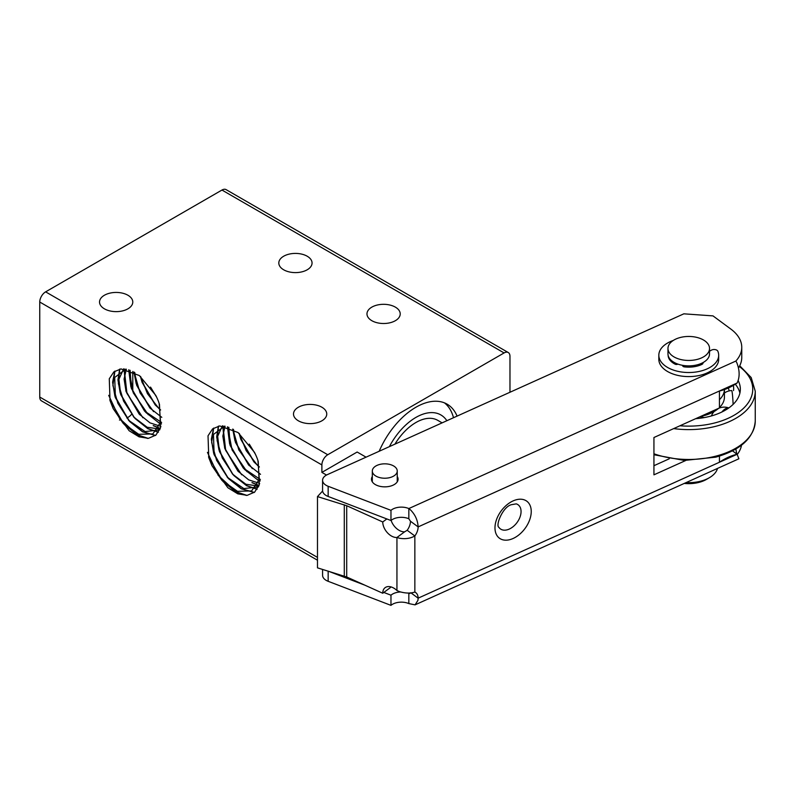 <?xml version="1.0" encoding="UTF-8"?>
<svg xmlns="http://www.w3.org/2000/svg" width="795" height="795" viewBox="0 0 795 795"><rect width="100%" height="100%" fill="white"/><g stroke="black" fill="none" stroke-linecap="round" stroke-linejoin="round"><path stroke-width="1.19" d="M371.841 320.693A16.625 9.6 180 0 1 366.972 313.916A16.625 9.6 180 0 1 377.237 305.041A16.625 9.6 180 0 1 395.353 307.128A16.625 9.6 180 0 1 400.223 313.916A16.625 9.6 180 0 1 389.957 322.78A16.625 9.6 180 0 1 371.841 320.693M298.373 420.803A16.625 9.6 180 0 1 293.504 414.016A16.625 9.6 180 0 1 303.769 405.152A16.625 9.6 180 0 1 321.886 407.229A16.625 9.6 180 0 1 326.755 414.016A16.625 9.6 180 0 1 316.49 422.89A16.625 9.6 180 0 1 298.373 420.803M104.403 308.818A16.625 9.6 180 0 1 99.534 302.03A16.625 9.6 180 0 1 109.799 293.166A16.625 9.6 180 0 1 127.916 295.243A16.625 9.6 180 0 1 132.785 302.03A16.625 9.6 180 0 1 122.519 310.905A16.625 9.6 180 0 1 104.403 308.818M283.676 269.793A16.625 9.6 180 0 1 278.807 263.006A16.625 9.6 180 0 1 289.072 254.142A16.625 9.6 180 0 1 307.188 256.219A16.625 9.6 180 0 1 312.057 263.006A16.625 9.6 180 0 1 301.792 271.88A16.625 9.6 180 0 1 283.676 269.793M41.469 400.859L317.483 560.217L41.469 400.859A8.308 4.8 120 0 1 39.75 397.053L39.75 302.03L321.886 464.926A8.308 4.8 -60 0 1 323.605 459.132A8.308 4.8 -60 0 1 327.759 454.74L45.623 291.854A8.308 4.8 120 0 0 41.469 296.237A8.308 4.8 120 0 0 39.75 302.03M45.623 291.854L221.964 190.045A8.308 4.8 120 0 1 226.118 189.637L508.253 352.523A8.308 4.8 -60 0 1 509.973 356.329L509.973 392.253M221.964 190.045L504.09 352.94A8.308 4.8 -60 0 1 508.253 352.523L226.118 189.637M254.45 452.285A40.436 23.343 60 0 1 257.282 458.596L258.216 461.358L259.299 484.602L254.668 492.095L247.185 495.345L237.834 493.854L227.897 487.762L211.927 465.632L208.777 457.652L208.022 435.809L212.583 428.893L219.748 425.921L238.053 432.53L254.45 452.285M246.877 495.374L236.095 491.807L218.237 475.4L207.435 452.345M246.311 495.414L235.946 491.896L223.147 481.671M222.52 480.985L208.538 456.857M254.311 492.403L241.422 488.736L227.33 477.06L216.568 460.255L211.649 442.467L213.676 428.078M254.201 492.493L241.283 488.816L228.483 478.59L214.143 454.7L213.458 434.477L224.528 426.11M227.847 477.904L213.617 452.981L211.341 439.238L213.517 428.187M257.163 489.183L246.758 485.656L232.965 474.337L222.292 458.029L217.105 440.579L218.516 426.11M257.103 489.273L246.609 485.735L233.8 475.499M233.173 474.814L219.231 450.805M218.953 449.92L216.687 436.862L218.396 426.13M241.67 474.784L225.701 450.427L222.938 425.901M238.51 471.743L224.568 447.724M259.657 483.4L248.726 479.872L237.914 471.117L224.816 448.559L222.809 425.891M258.981 485.536L251.936 482.664M259.021 485.417L252.085 482.575M247.016 471.713L232.07 449.92L227.608 426.865M260.154 480.995L257.272 479.584L244.472 469.358M243.846 468.672L229.894 444.634M229.606 443.749L227.469 426.826M260.184 480.856L257.421 479.494M252.343 468.643L238.808 449.891L232.895 429.151M249.173 465.582L235.231 441.573M234.942 440.678L232.736 429.071M257.659 465.542L246.172 450.636L239.345 433.553M254.499 462.511L240.557 438.502M259.389 467.003L253.903 461.875L240.805 439.327L239.146 433.384M155.701 395.274A40.436 23.343 60 0 1 158.533 401.584L159.467 404.347L160.56 427.591L155.919 435.084L148.436 438.333L139.085 436.843L129.148 430.751L113.178 408.62L110.028 400.64L109.273 378.798L113.844 371.891L121.009 368.91L139.304 375.518L155.701 395.274M148.128 438.363L137.346 434.795L119.489 418.389L108.696 395.334M147.562 438.403L137.197 434.885L124.398 424.659M123.772 423.974L109.79 399.845M155.562 435.392L142.683 431.725L128.581 420.058L117.819 403.244L112.9 385.456L114.927 371.066M155.462 435.481L142.534 431.804L129.734 421.579L115.404 397.689L114.709 377.466L125.789 369.099M129.108 420.893L114.868 395.97L112.602 382.226L114.768 371.176M158.414 432.172L148.009 428.644L134.216 417.325L123.543 401.018L118.356 383.568L119.777 369.099M158.354 432.261L147.86 428.734L135.051 418.488M134.425 417.802L120.492 393.793M120.204 392.909L117.938 379.861L119.648 369.118M142.921 417.772L126.952 393.416L124.189 368.9M139.761 414.732L125.819 390.713M160.908 426.388L149.987 422.861L139.175 414.106L126.067 391.547L124.06 368.89M160.232 428.525L153.196 425.653M160.272 428.406L153.346 425.564M148.267 414.712L133.321 392.909L128.86 369.854M161.415 423.983L158.523 422.572L145.724 412.347M145.097 411.661L131.145 387.622M130.867 386.738L128.73 369.814M161.435 423.844L158.672 422.493M153.594 411.631L140.059 392.879L134.146 372.139M150.424 408.57L136.482 384.561M136.193 383.667L133.987 372.06M158.911 408.541L147.423 393.634L140.606 376.542M155.75 405.5L141.818 381.491M160.65 409.991L155.164 404.864L142.067 382.316L140.397 376.373M156.615 397.142L150.494 387.076M142.067 382.316L140.665 376.591M161.792 417.325L149.828 407.944L136.73 385.386L134.752 372.477M161.614 422.493L144.511 411.035L131.394 388.457L130.092 370.281M126.067 391.547L124.08 379.036L126.316 369.198M160.004 429.121L147.164 427.233L133.838 417.176L120.741 394.628L118.922 379.275L123.642 368.86M159.656 429.926L145.117 431.576L128.512 420.267M159.189 403.482L160.54 422.284L152.849 433.941L138.747 434.299L123.185 423.338L113.178 408.62M156.545 396.973L150.702 387.354M255.364 454.154L249.242 444.077M240.805 439.327L239.414 433.603M260.541 474.337L248.577 464.956L235.479 442.398L233.501 429.489M260.363 479.504L243.25 468.036L230.143 445.468L228.831 427.293M224.816 448.559L222.829 436.048L225.064 426.209M258.753 486.123L245.913 484.244L232.577 474.188L219.48 451.64L217.671 436.286L222.391 425.872M258.395 486.938L243.866 488.587L227.261 477.268M257.938 460.494L259.279 479.296L251.598 490.952L237.496 491.31L221.924 480.349L211.927 465.632M255.284 453.985L249.451 444.365M326.497 475.052L321.886 472.389L357.154 452.027L366.058 457.165M119.459 420.038A16.625 9.6 0 0 0 120.264 419.929M126.852 417.981A16.625 9.6 0 0 0 131.433 414.414M504.09 352.94L327.759 454.74M321.886 472.389L321.886 464.926M379.175 451.252A62.348 35.994 -60 0 1 447.098 404.148A62.348 35.994 -60 0 1 457.075 416.113M453.498 417.723A62.348 35.994 120 0 0 444.445 402.856M389.381 446.641A49.876 28.799 -60 0 1 446.86 420.714M394.936 444.137A43.636 25.192 -60 0 1 437.747 420.346L442.109 422.861M390.444 586.77A12.472 8.02 -126.5 0 0 390.415 587.565L382.743 593.239A12.472 8.02 53.5 0 1 385.158 587.644A12.472 8.02 53.5 0 1 392.561 587.485A12.472 8.02 53.5 0 1 396.944 590.526L399.478 591.629C405.331 593.368 410.459 593.507 414.851 592.056A12.472 8.02 -53.5 0 1 415.715 592.573A12.472 8.02 -53.5 0 1 418.13 598.168L417.961 600.314L415.06 604.856L408.829 603.584A12.472 7.195 -0 0 0 393.684 603.673A12.472 7.195 -0 0 0 390.971 605.363L390.971 595.187L383.816 592.444M719.445 456.111L719.445 462.253A51.118 32.893 -53.5 0 1 728.29 457.244A51.118 32.893 -53.5 0 1 737.124 454.273L738.883 458.785L415.06 604.856M410.965 592.871L418.13 598.168L737.124 454.273L732.513 450.864M407.924 593.04A12.472 7.195 180 0 1 408.829 593.398L410.429 592.802M409.932 593.487L410.389 592.931M390.971 510.34L328.156 486.282A12.472 7.195 180 0 1 322.591 480.568A12.472 7.195 180 0 1 322.581 480.289A12.472 7.195 180 0 1 327.381 474.615L683.839 313.826L713.006 315.893L730.913 329.13A51.118 29.514 180 0 1 741.755 347.296A51.118 29.514 180 0 1 735.872 361.039L408.829 508.562L408.829 518.747A12.472 7.195 -0 0 0 393.684 518.837A12.472 7.195 -0 0 0 390.971 520.526L390.971 510.34A12.472 7.195 180 0 1 393.684 508.651A12.472 7.195 180 0 1 408.829 508.562L410.618 510.012C415.268 514.782 417.772 520.407 418.13 526.906A12.472 8.02 -53.5 0 1 414.851 535.969C410.459 538.463 405.331 539.209 399.478 538.235L396.944 537.49A12.472 8.02 53.5 0 1 392.561 536.585A12.472 8.02 53.5 0 1 382.743 521.977L386.837 518.946M735.872 361.039L736.866 362.848C739.787 370.49 739.877 377.208 737.124 383.011A51.118 32.893 -53.5 0 1 728.29 388.02A51.118 32.893 -53.5 0 1 719.445 390.991L719.445 407.954L653.937 437.508L653.937 474.834L685.757 460.484M391.12 520.397A12.472 8.02 -126.5 0 0 400.243 530.911A12.472 8.02 -126.5 0 0 404.615 531.825L407.179 530.295A12.472 8.02 126.5 0 0 410.459 521.232L408.829 518.747M390.971 595.187A12.472 7.195 180 0 1 393.684 593.487A12.472 7.195 180 0 1 400.541 591.977M409.753 592.99L408.829 593.398L408.829 603.584M404.615 531.825L396.944 537.49L396.944 590.526M382.743 593.239L346.709 576.991L317.483 567.849L317.483 496.587L346.709 505.719L382.743 521.977M322.591 575.024A12.472 7.195 -0 0 0 322.581 575.302A12.472 7.195 -0 0 0 322.591 575.58A12.472 7.195 -0 0 0 328.156 581.304L390.971 605.363M322.591 490.187A12.472 7.195 -0 0 0 322.581 490.465A12.472 7.195 -0 0 0 322.591 490.744A12.472 7.195 -0 0 0 328.156 496.468L390.971 520.526M397.242 476.503A13.296 7.682 180 0 1 398.076 479.176A13.296 7.682 180 0 1 392.959 485.228A13.296 7.682 180 0 1 378.947 486.073A13.296 7.682 180 0 1 371.474 479.176A13.296 7.682 180 0 1 372.308 476.503M509.267 529.072A14.966 9.629 126.5 0 0 520.467 515.627A14.966 9.629 126.5 0 0 516.273 503.871L511.414 504.696C502.828 506.663 495.305 525.545 498.912 527.363A14.966 9.629 126.5 0 0 509.267 529.072M669.231 458.804L653.937 465.701M364.984 585.229L328.216 571.148M738.525 367.807A51.118 29.514 -0 0 0 741.755 357.482L741.755 347.296M407.179 530.295L414.851 535.969L414.851 592.056M736.756 454.005L735.872 448.996M737.253 454.432A51.118 29.514 -0 0 0 741.516 445.19M322.621 491.012L317.483 496.587M374.952 475.46A12.472 7.195 180 0 1 372.308 471.028A12.472 7.195 180 0 1 380.716 464.22A12.472 7.195 180 0 1 394.598 466.595A12.472 7.195 180 0 1 397.242 471.028A12.472 7.195 180 0 1 388.834 477.835A12.472 7.195 180 0 1 374.952 475.46M673.673 363.355A16.625 9.6 180 0 1 672.51 361.367M667.969 348.448L667.969 353.884A20.779 11.995 -0 0 0 679.318 364.567A20.779 11.995 -0 0 0 709.528 353.884L709.528 348.448A20.779 11.995 180 0 1 679.318 359.141A20.779 11.995 180 0 1 667.969 348.448A20.779 11.995 180 0 1 698.189 337.766A20.779 11.995 180 0 1 709.528 348.448M684.256 483.42A24.933 14.399 -0 0 0 706.387 479.445L709.319 477.745A29.097 16.794 180 0 1 686.095 482.595M717.507 468.424A29.097 16.794 180 0 1 709.319 477.745M709.528 351.211L711.396 350.158A3.866 2.236 180 0 1 715.172 349.601A3.866 2.236 180 0 1 717.855 351.231A29.922 17.281 180 0 1 718.68 355.236A29.922 17.281 180 0 1 715.411 363.086A29.922 17.281 180 0 1 681.762 372.04A29.922 17.281 180 0 1 658.826 355.236A29.922 17.281 180 0 1 662.086 347.395A29.922 17.281 180 0 1 673.246 340.459M658.826 355.236L658.826 359.31A29.922 17.281 -0 0 0 681.762 376.115A29.922 17.281 -0 0 0 715.411 367.151A29.922 17.281 -0 0 0 718.68 359.31L718.68 355.236M702.939 362.649A3.091 1.789 180 0 1 703.019 363.037A3.091 1.789 180 0 1 702.681 363.842A3.091 1.789 180 0 1 701.896 364.408A20.61 11.905 180 0 1 684.276 366.863A2.057 1.192 180 0 1 682.667 365.7A2.057 1.192 180 0 1 682.746 365.372M677.906 364.12A2.057 1.192 180 0 1 675.094 364.16A20.61 11.905 180 0 1 668.138 355.405M700.554 416.471A35.686 20.6 -0 0 0 703.446 415.805A35.686 20.6 -0 0 0 717.736 409.047A35.686 20.6 -0 0 0 718.571 408.352M719.445 407.547A35.686 20.6 -0 0 0 724.434 397.033L724.434 389.56A35.686 20.6 -0 0 1 719.445 399.686M739.897 393.108A51.596 29.793 -0 0 0 735.763 384.76A51.596 29.793 -0 0 0 735.315 384.204M695.635 418.697A51.596 29.793 -0 0 0 740.344 389.172A51.596 29.793 -0 0 0 738.118 380.517M317.483 557.404L39.75 397.053M737.124 383.011L418.13 526.906L410.459 521.232M346.709 505.719L346.709 576.991M328.156 496.468L328.156 486.282M513.113 538.483A23.015 14.807 126.5 0 0 531.239 511.513A23.015 14.807 126.5 0 0 513.113 500.9A23.015 14.807 126.5 0 0 494.977 527.87A23.015 14.807 126.5 0 0 513.113 538.483M328.156 581.304L328.156 571.128M344.285 504.815L344.285 576.077M682.895 365.392L682.895 366.237M721.86 412.019A13.704 6.529 -67.5 0 1 728.757 407.984M653.937 453.786A66.502 38.389 -0 0 0 716.136 456.062A66.502 38.389 -0 0 0 755.25 421.072L755.25 391.21A66.502 38.389 -0 0 1 716.136 426.2A66.502 38.389 -0 0 1 673.673 428.604M679.944 425.772A64.007 36.958 -0 0 0 715.112 422.851A64.007 36.958 -0 0 0 739.3 366.505M733.119 404.377A13.704 0.845 -92.5 0 0 731.668 390.554A13.704 13.704 0 0 0 724.434 392.998M729.174 390.892A13.704 7.821 -119.4 0 0 728.319 388M115.404 397.689L114.868 395.97M214.143 454.7L213.617 452.981M132.785 371.444L132.785 391.617M322.581 569.419L322.581 575.302M322.581 490.465L322.581 480.289M372.308 481.85L372.308 471.028M397.242 481.85L397.242 471.028M728.826 407.934A13.704 13.704 0 0 0 718.909 408.203M714.188 411.482A13.704 13.704 0 0 0 711.406 415.934M755.25 421.072C753.889 437.995 740.721 450.02 715.739 457.165L684.326 460.434L653.937 454.74M739.708 365.76L751.195 377.555L755.25 391.21M704.062 417.623A13.704 13.704 0 0 0 699.719 416.858M733.517 390.603A13.704 13.704 0 0 0 733.318 385.426"/></g></svg>
